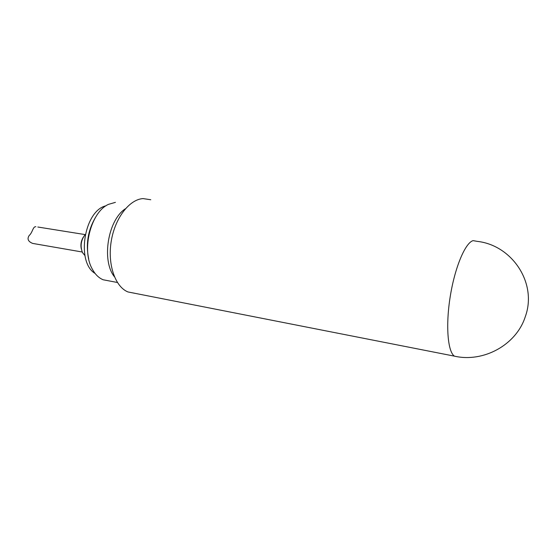 <?xml version="1.0" encoding="UTF-8"?>
<svg xmlns="http://www.w3.org/2000/svg" width="556" height="556" viewBox="0 0 556 556"><rect width="100%" height="100%" fill="white"/><g stroke="black" fill="none" stroke-linecap="round" stroke-linejoin="round"><path stroke-width="0.83" d="M34.639 243.75L32.686 243.417C28.127 241.561 26.952 238.934 29.148 235.549C32.672 232.491 32.867 226.368 35.841 226.709M84.943 255.593L82.49 252.591C80.022 246.148 80.926 240.129 85.2 234.521M83.351 237.078C81.079 240.804 80.405 244.793 81.336 249.053M106.043 205.79C84.213 210.404 75.838 262.182 95.097 273.448M125.406 208.757C107.92 219.884 101.324 260.66 114.404 276.735M109.247 280.933L103.145 279.765C98.69 277.924 95.027 274.275 92.157 268.812C81.259 249.644 90.982 211.926 108.496 204.358L115.426 202.349M95.41 217.528C87.883 230.476 85.652 244.286 88.71 258.95M150.787 199.75L143.024 198.589C129.339 199.43 114.897 218.133 111.207 241.373C107.398 264.593 115.231 286.875 127.956 291.949L134.865 293.311M477.319 241.38L473.08 240.63C465.296 242.784 454.94 267.165 450.277 296.244C445.544 325.316 447.691 351.684 454.412 356.146C483.296 362.825 516.225 345.026 525.26 316.774C537.596 283.254 512.09 245.203 477.319 241.38M85.137 234.59L37.836 227.022M82.212 252L32.686 243.417M103.145 279.765L117.399 282.49M127.956 291.949L454.412 356.146"/></g></svg>
